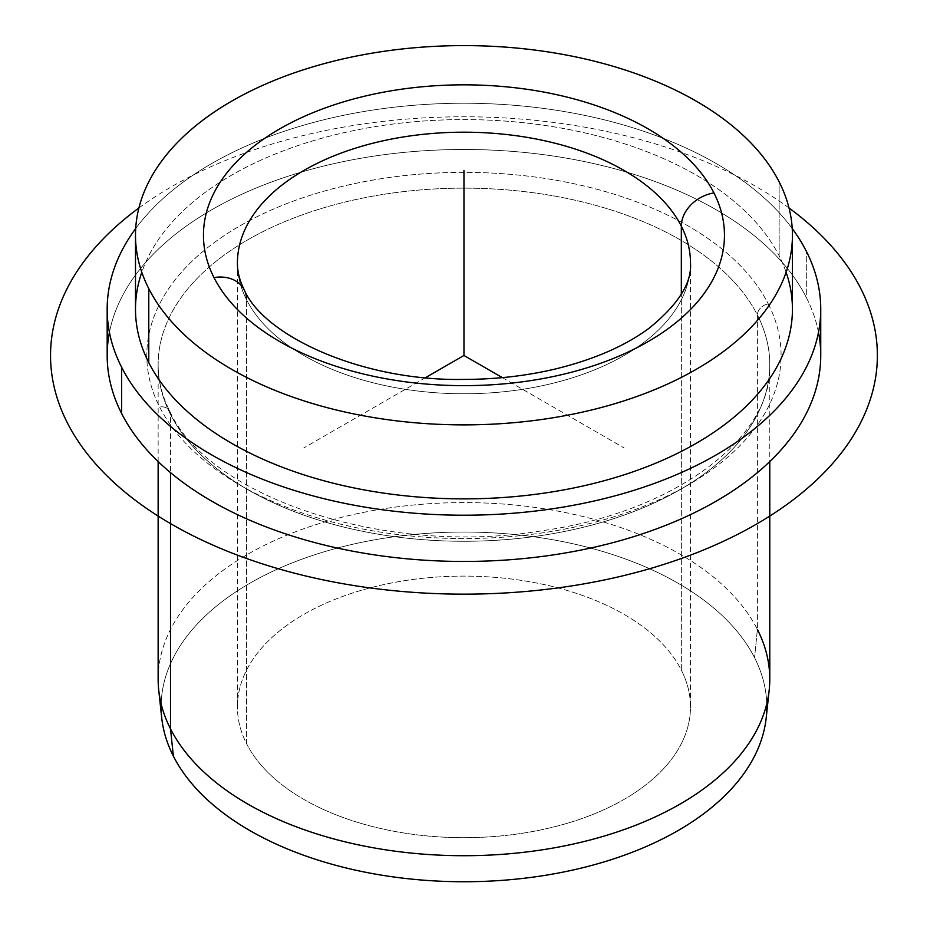 <?xml version="1.0" encoding="UTF-8"?>
<svg xmlns="http://www.w3.org/2000/svg" width="927" height="927" viewBox="0 0 927 927"><rect width="100%" height="100%" fill="white"/><g stroke="black" fill="none" stroke-linecap="round" stroke-linejoin="round"><path stroke-width="0.7" stroke-dasharray="4.63 3.48" d="M161.692 717.707A302.839 174.844 180 0 1 411.634 534.682A302.839 174.844 180 0 1 754.555 657.672L757.405 629.445L754.555 657.672A302.839 174.844 180 0 1 766.223 717.707M158.146 679.155A305.817 176.559 180 0 1 420.464 504.381A305.817 176.559 180 0 1 757.405 629.445L757.405 315.006A305.817 176.559 0 0 0 420.464 189.942A305.817 176.559 0 0 0 158.146 364.717A305.817 176.559 0 0 0 170.51 414.427L170.51 472.631L170.51 414.427A305.817 176.559 0 0 0 507.451 539.479A305.817 176.559 0 0 0 769.781 364.717A305.817 176.559 0 0 0 757.405 315.006L757.405 629.445A305.817 176.559 0 0 0 411.125 505.238A305.817 176.559 0 0 0 158.726 690.07M107.173 355.47A356.791 205.991 180 0 1 413.222 151.565A356.791 205.991 180 0 1 806.316 297.474L806.316 251.229L806.316 297.474A356.791 205.991 180 0 1 820.743 355.47M792.226 228.517A356.791 205.991 0 0 0 463.963 103.233A356.791 205.991 0 0 0 135.69 228.517A356.791 205.991 180 0 1 463.963 103.233A356.791 205.991 180 0 1 792.226 228.517M135.493 309.224A328.471 189.641 180 0 1 417.243 121.507A328.471 189.641 180 0 1 779.143 255.829L779.143 181.843L779.143 255.829A328.471 189.641 180 0 1 792.434 309.224M244.276 289.919L244.276 289.931A33.975 26.616 -26.9 0 1 246.594 299.803A226.536 130.788 0 0 0 496.177 392.445A226.536 130.788 0 0 0 690.488 262.978A226.536 130.788 180 0 1 496.177 392.445A226.536 130.788 180 0 1 246.594 299.803L246.594 743.721A226.536 130.788 0 0 0 496.177 836.351A226.536 130.788 0 0 0 690.488 706.895A226.536 130.788 0 0 0 681.333 670.07L681.333 294.149L681.333 670.07A226.536 130.788 0 0 0 431.739 577.44A226.536 130.788 0 0 0 237.428 706.895A226.536 130.788 0 0 0 246.594 743.721L246.594 299.803A226.536 130.788 180 0 1 237.428 262.978A226.536 130.788 0 0 0 246.594 299.803M766.756 703.894A302.839 174.844 0 0 0 754.555 657.672A302.839 174.844 0 0 0 423.465 533.616A302.839 174.844 0 0 0 161.159 703.894M681.333 670.07A226.536 130.788 180 0 1 527.741 832.388A226.536 130.788 180 0 1 246.594 743.721A226.536 130.788 180 0 1 400.186 581.403A226.536 130.788 180 0 1 681.333 670.07M786.119 272.237A328.471 189.641 0 0 0 779.143 255.829A328.471 189.641 0 0 0 449.34 119.768A328.471 189.641 0 0 0 141.796 272.237M757.405 629.445A305.817 176.559 180 0 1 769.781 679.155M818.495 332.341A356.791 205.991 0 0 0 806.316 297.474A356.791 205.991 0 0 0 433.152 150.244A356.791 205.991 0 0 0 109.432 332.341M768.274 303.917A317.138 183.106 180 0 1 553.245 531.159A317.138 183.106 180 0 1 159.641 407.011A317.138 183.106 180 0 1 374.67 179.768A317.138 183.106 180 0 1 768.274 303.917A317.138 183.106 0 0 0 374.67 179.768A317.138 183.106 0 0 0 159.641 407.011A11.321 8.876 -26.9 0 1 169.745 411.136A11.321 8.876 -26.9 0 1 170.51 414.427A305.817 176.559 180 0 1 158.146 364.717A305.817 176.559 180 0 1 420.464 189.942A305.817 176.559 180 0 1 757.405 315.006A11.321 8.876 -26.9 0 1 768.274 303.917A11.321 8.876 153.1 0 0 757.405 315.006A305.817 176.559 180 0 1 769.781 364.717A305.817 176.559 180 0 1 507.451 539.479A305.817 176.559 180 0 1 170.51 414.427A11.321 8.876 153.1 0 0 169.745 411.136A11.321 8.876 153.1 0 0 159.641 407.011A317.138 183.106 0 0 0 553.245 531.159A317.138 183.106 0 0 0 768.274 303.917M425.563 377.625L303.778 447.95M502.353 377.625L624.138 447.95M138.899 207.984A413.419 238.691 180 0 1 756.293 186.686A413.419 238.691 180 0 1 789.016 207.984M690.488 262.978L690.488 706.895M237.428 262.978L237.428 706.895M158.146 461.565L158.146 364.717C158.135 380.325 161.993 395.806 169.745 411.136C208.39 497.243 386.686 557.046 542.365 530.684C675.748 512.168 773.06 436.849 769.781 364.717L769.781 461.565"/><path stroke-width="1.39" d="M769.19 690.07L766.223 717.707A302.839 174.844 180 0 1 497.729 880.65A302.839 174.844 180 0 1 173.361 756.119L170.51 728.865A305.817 176.559 0 0 0 498.066 854.613A305.817 176.559 0 0 0 769.19 690.07A305.817 176.559 0 0 0 757.405 629.445M158.726 690.07A305.817 176.559 0 0 0 170.51 728.865L173.361 756.119A302.839 174.844 180 0 1 161.692 717.707L158.726 690.07M820.743 309.224L820.743 355.47A356.791 205.991 180 0 1 514.705 559.363A356.791 205.991 180 0 1 121.599 413.454L121.599 367.219A356.791 205.991 0 0 0 514.705 513.118A356.791 205.991 0 0 0 820.743 309.224A356.791 205.991 0 0 0 806.316 251.229A356.791 205.991 0 0 0 792.226 228.517A356.791 205.991 180 0 1 806.316 251.229A356.791 205.991 180 0 1 564.404 506.884A356.791 205.991 180 0 1 121.599 367.219L121.599 413.454A356.791 205.991 180 0 1 107.173 355.47L107.173 309.224A356.791 205.991 0 0 0 121.599 367.219A356.791 205.991 180 0 1 135.69 228.517A356.791 205.991 0 0 0 107.173 309.224M792.434 235.238L792.434 309.224A328.471 189.641 180 0 1 510.673 496.942A328.471 189.641 180 0 1 148.772 362.619L148.772 288.633A328.471 189.641 0 0 0 510.673 422.955A328.471 189.641 0 0 0 792.434 235.238A328.471 189.641 0 0 0 779.143 181.843A328.471 189.641 0 0 0 417.243 47.532A328.471 189.641 0 0 0 135.493 235.238A328.471 189.641 0 0 0 148.772 288.633L148.772 362.619A328.471 189.641 180 0 1 135.493 309.224L135.493 235.238M213.986 277.579A33.975 26.616 -26.9 0 1 244.276 289.931A33.975 26.616 153.1 0 0 213.986 277.579A260.51 150.406 180 0 1 390.615 90.916A260.51 150.406 180 0 1 713.929 192.897A260.51 150.406 180 0 1 537.301 379.56A260.51 150.406 180 0 1 213.986 277.579A260.51 150.406 0 0 0 537.301 379.56A260.51 150.406 0 0 0 713.929 192.897A33.975 26.616 153.1 0 0 681.333 226.165A33.975 26.616 -26.9 0 1 713.929 192.897A260.51 150.406 0 0 0 390.615 90.916A260.51 150.406 0 0 0 213.986 277.579M690.488 262.978A226.536 130.788 0 0 0 681.333 226.165A226.536 130.788 0 0 0 431.739 133.523A226.536 130.788 0 0 0 237.428 262.978A226.536 130.788 180 0 1 431.739 133.523A226.536 130.788 180 0 1 681.333 226.165A226.536 130.788 180 0 1 690.488 262.978C692.017 282.862 678.193 304.624 648.993 328.297C624.856 346.119 593.442 359.734 554.763 369.131C525.841 375.922 495.609 379.352 464.091 379.41C360.927 381.46 263.535 335.238 244.276 289.931A33.975 26.616 153.1 0 1 246.594 299.803M681.333 294.149L681.333 226.165L681.333 294.149M161.159 703.894A302.839 174.844 0 0 0 173.361 756.119A302.839 174.844 0 0 0 509.607 879.746A302.839 174.844 0 0 0 766.756 703.894M141.796 272.237A328.471 189.641 0 0 0 148.772 362.619A328.471 189.641 0 0 0 542.318 493.396A328.471 189.641 0 0 0 786.119 272.237M148.772 288.633A328.471 189.641 180 0 1 371.484 53.268A328.471 189.641 180 0 1 779.143 181.843A328.471 189.641 180 0 1 556.432 417.208A328.471 189.641 180 0 1 148.772 288.633M769.781 461.565L769.781 679.155A305.817 176.559 180 0 1 507.451 853.918A305.817 176.559 180 0 1 170.51 728.865L170.51 472.631L170.51 728.865A305.817 176.559 180 0 1 158.146 679.155L158.146 461.565M109.432 332.341A356.791 205.991 0 0 0 121.599 413.454A356.791 205.991 0 0 0 534.473 557.394A356.791 205.991 0 0 0 818.495 332.341M502.353 377.625L463.963 355.47L425.563 377.625M463.963 355.47L463.963 170.498M789.016 207.984A413.419 238.691 180 0 1 738.332 534.01A413.419 238.691 180 0 1 171.622 524.242A413.419 238.691 180 0 1 138.899 207.984M237.428 262.978C237.335 271.599 239.618 280.58 244.276 289.931"/></g></svg>
